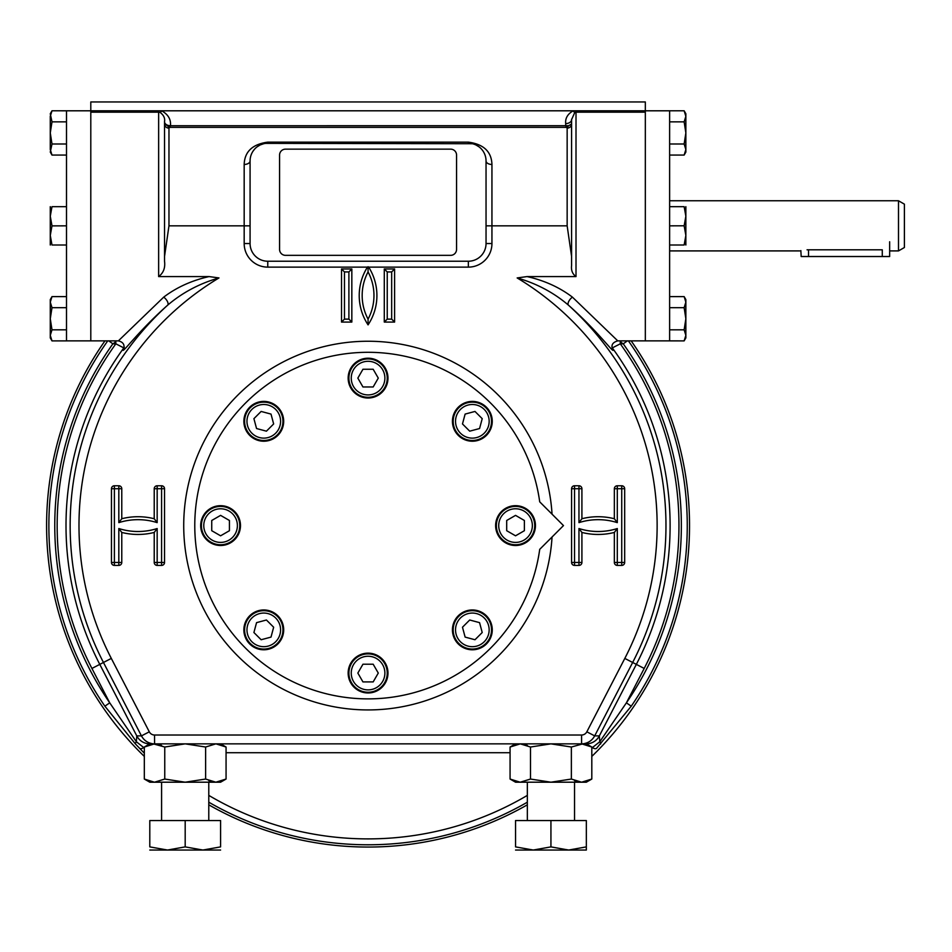 <?xml version="1.0" encoding="UTF-8"?>
<svg xmlns="http://www.w3.org/2000/svg" width="952" height="952" viewBox="0 0 952 952"><rect width="100%" height="100%" fill="white"/><g stroke="black" fill="none" stroke-linecap="round" stroke-linejoin="round"><path stroke-width="1.43" d="M462.482 627.225L469.705 620.002L479.57 622.644L482.212 632.521L474.988 639.744L465.123 637.102L462.482 627.225M485.901 616.313A19.171 19.171 0 0 0 458.793 616.313A19.171 19.171 0 0 0 458.793 643.433A19.171 19.171 0 0 0 485.901 643.433A19.171 19.171 0 0 0 485.901 616.313M484.235 617.991A16.815 16.815 0 0 0 456.103 625.523A16.815 16.815 0 0 0 476.702 646.111A16.815 16.815 0 0 0 484.235 617.991M362.95 664.222L373.172 664.222L378.277 673.064L373.172 681.918L362.95 681.918L357.845 673.064L362.95 664.222M387.238 673.064A19.171 19.171 0 0 0 368.067 653.893A19.171 19.171 0 0 0 348.896 673.064A19.171 19.171 0 0 0 368.067 692.247A19.171 19.171 0 0 0 387.238 673.064M384.882 673.064A16.815 16.815 0 0 0 359.654 658.51A16.815 16.815 0 0 0 359.654 687.63A16.815 16.815 0 0 0 384.882 673.064M266.429 620.002L273.652 627.225L271.011 637.102L261.134 639.744L253.91 632.521L256.552 622.644L266.429 620.002M277.341 643.433A19.171 19.171 0 0 0 277.341 616.313A19.171 19.171 0 0 0 250.221 616.313A19.171 19.171 0 0 0 250.221 643.433A19.171 19.171 0 0 0 277.341 643.433M275.663 641.767A16.815 16.815 0 0 0 268.131 613.635A16.815 16.815 0 0 0 247.544 634.222A16.815 16.815 0 0 0 275.663 641.767M506.69 530.704L506.69 520.482L515.544 515.377L524.385 520.482L524.385 530.704L515.544 535.809L506.69 530.704M515.544 506.416A19.171 19.171 0 0 0 496.373 525.587A19.171 19.171 0 0 0 515.544 544.758A19.171 19.171 0 0 0 534.715 525.587A19.171 19.171 0 0 0 515.544 506.416M515.544 508.773A16.815 16.815 0 0 0 500.978 534.001A16.815 16.815 0 0 0 530.097 534.001A16.815 16.815 0 0 0 515.544 508.773M229.432 520.482L229.432 530.704L220.59 535.809L211.737 530.704L211.737 520.482L220.59 515.377L229.432 520.482M220.59 544.758A19.171 19.171 0 0 0 239.761 525.587A19.171 19.171 0 0 0 220.59 506.416A19.171 19.171 0 0 0 201.407 525.587A19.171 19.171 0 0 0 220.59 544.758M220.59 542.402A16.815 16.815 0 0 0 235.144 517.186A16.815 16.815 0 0 0 206.025 517.186A16.815 16.815 0 0 0 220.59 542.402M469.705 431.173L462.482 423.949L465.123 414.084L474.988 411.442L482.212 418.666L479.57 428.531L469.705 431.173M458.793 407.753A19.171 19.171 0 0 0 458.793 434.862A19.171 19.171 0 0 0 485.901 434.862A19.171 19.171 0 0 0 485.901 407.753A19.171 19.171 0 0 0 458.793 407.753M460.459 409.419A16.815 16.815 0 0 0 467.991 437.551A16.815 16.815 0 0 0 488.59 416.952A16.815 16.815 0 0 0 460.459 409.419M373.172 386.964L362.95 386.964L357.845 378.111L362.95 369.257L373.172 369.257L378.277 378.111L373.172 386.964M348.896 378.111A19.171 19.171 0 0 0 368.067 397.281A19.171 19.171 0 0 0 387.238 378.111A19.171 19.171 0 0 0 368.067 358.94A19.171 19.171 0 0 0 348.896 378.111M351.252 378.111A16.815 16.815 0 0 0 376.468 392.676A16.815 16.815 0 0 0 376.468 363.545A16.815 16.815 0 0 0 351.252 378.111M273.652 423.949L266.429 431.173L256.552 428.531L253.91 418.666L261.134 411.442L271.011 414.084L273.652 423.949M250.221 434.862A19.171 19.171 0 0 0 277.341 434.862A19.171 19.171 0 0 0 277.341 407.753A19.171 19.171 0 0 0 250.221 407.753A19.171 19.171 0 0 0 250.221 434.862M251.887 433.196A16.815 16.815 0 0 0 280.019 425.663A16.815 16.815 0 0 0 259.432 405.064A16.815 16.815 0 0 0 251.887 433.196M456.555 249.436A5.902 5.902 0 0 1 450.653 255.338L285.481 255.338A5.902 5.902 0 0 1 279.579 249.436L279.579 155.045A5.902 5.902 0 0 1 285.481 149.155L450.653 149.155A5.902 5.902 0 0 1 456.555 155.045L456.555 249.436M539.713 549.352A173.288 173.288 0 0 1 274.628 671.529A173.288 173.288 0 0 1 274.628 379.646A173.288 173.288 0 0 1 539.713 501.835L563.477 525.587L539.713 549.352A173.288 173.288 0 0 1 356.155 698.471A173.288 173.288 0 0 1 194.779 525.587M645.325 112.181L576.008 112.181L576.008 110.801L645.325 110.801L645.325 340.875L645.325 101.959L90.797 101.959L90.797 340.875L66.497 340.875L66.497 110.801L51.991 110.789L50.277 116.322L50.277 149.535L51.991 155.069L66.497 155.069M576.008 110.801L573.187 110.801A5.902 1.654 -108.6 0 0 574.806 112.419L571.581 119.607L571.581 265.548C571.01 270.356 572.485 274.033 576.008 276.58L527.063 276.58C544.377 280.483 559.502 287.325 572.426 297.143L617.753 340.864C613.159 342.22 611.315 344.565 612.207 347.908M124.296 347.123L123.915 347.92C124.545 344.255 122.701 341.911 118.369 340.875L163.696 297.143C176.644 287.325 191.768 280.471 209.059 276.58L158.639 276.58L158.639 112.181L90.797 112.181M568.641 125.735L571.581 123.95A4.427 4.189 0 0 1 567.154 128.139L566.428 127.366A4.427 3.189 109.1 0 0 568.641 125.735L565.69 125.724L565.69 123.593C565.155 118.25 567.666 113.99 573.187 110.801L66.497 110.801M550.934 743.857L530.502 747.022L520.28 743.857L215.842 743.857L205.62 747.022L185.2 743.857M581.672 743.857L586.337 743.857A14.744 14.732 -31.3 0 0 599.343 735.896A14.744 14.732 -90 0 1 586.23 743.857L581.589 743.857L581.589 735.015A5.902 5.902 180 0 0 586.837 731.814L594.691 735.884C592.156 740.43 588.324 743.06 583.159 743.774L571.367 747.022L550.946 743.857M149.785 743.869A14.744 14.732 -148.7 0 1 136.779 735.896A14.744 14.732 -90 0 0 149.904 743.857L581.72 743.857M552.053 536.999A184.343 184.343 0 0 1 272.617 683.298A184.343 184.343 0 0 1 272.617 367.877A184.343 184.343 0 0 1 552.053 514.175M631.164 340.875A321.467 321.467 0 0 1 591.811 756.412M527.337 804.821A321.467 321.467 0 0 1 208.785 804.821M144.323 756.412A321.467 321.467 0 0 1 104.958 340.875M592.334 747.617L599.784 741.739L626.392 702.85L631.259 706.182L596.559 748.332A5.902 2.689 -136.8 0 1 592.334 747.617L591.811 747.284M144.323 753.222L135.47 744L104.875 706.182L109.73 702.85L136.35 741.739L143.788 747.617A5.902 2.689 136.8 0 1 139.563 748.332M600.664 744A5.902 1.392 43.7 0 0 599.784 741.739L599.343 735.896L594.691 735.884L632.663 662.473A297.916 297.916 0 0 0 568.463 305.164A5.902 2.725 131.2 0 1 572.426 297.143M527.063 276.58L517.162 277.936C536.535 283.47 553.647 292.538 568.463 305.164C600.641 333.735 617.229 358.476 612.314 347.897A5.902 5.76 -27.1 0 1 612.124 347.623M571.581 256.385L567.154 225.838L491.946 225.838L491.946 243.534A23.598 23.598 0 0 1 468.348 267.131L367.448 267.131A53.098 53.098 0 0 0 368.067 324.87A53.098 53.098 0 0 0 368.686 267.131M367.448 267.131L267.774 267.131A23.598 23.598 0 0 1 244.176 243.534L244.176 225.838L168.968 225.838L164.541 256.385M167.492 125.735L565.69 125.724L566.428 127.366L169.706 127.366L168.968 128.139A4.427 4.189 0 0 1 164.541 123.95L167.492 125.735A4.427 3.189 -109.1 0 0 169.706 127.366L170.444 125.724A5.902 3.986 0 0 1 164.541 121.808A5.902 3.986 0 0 1 164.541 121.737L164.541 261.229C165.386 267.893 163.423 273.01 158.639 276.58M209.059 276.58L218.972 277.936C199.587 283.47 182.486 292.538 167.659 305.164C135.481 333.735 118.941 358.428 123.808 347.897L115.835 343.827L115.835 341.804L112.883 343.827A313.303 313.303 0 0 0 109.73 702.85L91.927 668.447L99.781 664.377L136.779 735.896L136.35 741.739A5.902 1.392 -43.7 0 0 135.47 744M185.188 743.857L164.755 747.022L152.963 743.774C147.81 743.06 143.966 740.43 141.443 735.884L149.297 731.814A5.902 5.902 0 0 0 154.533 735.015L154.569 743.857M108.742 340.875L112.883 343.827L115.835 343.827A310.899 310.899 0 0 0 91.927 668.447M115.835 341.804A5.902 1.654 -143 0 1 114.549 340.875M627.38 340.875L623.239 343.827L620.288 341.804A5.902 1.654 143 0 0 621.573 340.875M250.078 225.838L244.176 225.838L244.176 164.458A5.902 3.51 180 0 0 250.078 161.019A5.902 3.51 180 0 0 250.078 160.947L250.078 243.534A17.695 17.695 0 0 0 267.774 261.229L468.348 261.229A17.695 17.695 0 0 0 486.044 243.534L486.044 160.947A17.695 17.695 0 0 0 468.348 143.252L468.348 142.134C483.652 144.216 491.518 151.654 491.946 164.458L491.946 225.838L486.044 225.838M486.044 160.947A5.902 3.51 180 0 0 486.044 161.007A5.902 3.51 180 0 0 491.946 164.458M244.176 164.458C244.593 151.677 252.458 144.24 267.774 142.134L267.774 143.252A17.695 17.695 0 0 0 250.078 160.947M472.454 143.728L265.691 143.371M644.195 668.447L626.392 702.85A313.303 313.303 0 0 0 623.239 343.827L620.288 343.827L612.314 347.897A302.058 302.058 0 0 1 636.341 664.377L644.195 668.447A310.899 310.899 0 0 0 620.288 343.827L620.288 341.804M218.972 277.936A289.063 289.063 0 0 0 111.313 658.415L99.781 664.377A302.058 302.058 0 0 1 123.808 347.897A5.902 5.76 -152.9 0 0 123.998 347.623M136.814 735.884L141.443 735.884L103.459 662.473A297.916 297.916 0 0 1 167.659 305.164A5.902 2.725 48.8 0 0 163.696 297.143M571.593 119.19L571.581 119.607A5.902 3.986 180 0 1 571.581 119.666A5.902 3.986 180 0 1 565.69 123.593M164.529 121.142L164.541 121.737C165.148 118.215 163.685 115.121 160.15 112.455A5.902 1.559 -72.6 0 0 161.661 110.801C168.171 114.442 171.098 119.416 170.444 125.724M160.15 112.455L158.639 112.181L158.639 110.801M368.067 266.715L368.067 271.927A50.147 50.147 0 0 0 368.067 319.122L368.067 324.87M384.287 268.976L384.287 322.073L394.604 322.073L394.604 268.976L384.287 268.976L387.238 271.927L387.238 319.122L391.665 319.122L391.665 271.927L387.238 271.927M394.604 268.976L391.665 271.927M384.287 322.073L387.238 319.122M394.604 322.073L391.665 319.122M341.518 268.976L351.835 268.976L351.835 322.073L341.518 322.073L341.518 268.976L344.469 271.927L348.896 271.927L348.896 319.122L344.469 319.122L344.469 271.927M341.518 322.073L344.469 319.122M351.835 268.976L348.896 271.927M351.835 322.073L348.896 319.122M368.067 319.122A50.147 50.147 0 0 0 368.067 271.927M614.349 488.721L617.301 488.721L617.301 522.636A63.415 63.415 0 0 0 578.959 522.636L578.959 488.721L574.532 488.721L574.532 562.465L578.959 562.465L578.959 565.405A2.951 2.951 0 0 0 581.91 562.465L581.91 532.442L578.959 528.538A63.415 63.415 0 0 0 617.301 528.538L617.301 562.465L621.727 562.465L621.727 488.721L617.301 488.721L617.301 485.77A2.951 2.951 0 0 0 614.349 488.721L614.349 518.733A66.366 66.366 0 0 0 581.91 518.733L581.91 488.721A2.951 2.951 0 0 0 578.959 485.77L574.532 485.77A2.951 2.951 0 0 0 571.581 488.721L571.581 562.465A2.951 2.951 0 0 0 574.532 565.405L578.959 565.405M578.959 522.636L581.91 518.733M581.91 532.442A66.366 66.366 0 0 0 614.349 532.442L617.301 528.538M617.301 522.636L614.349 518.733M617.301 565.405L617.301 562.465L614.349 562.465A2.951 2.951 0 0 0 617.301 565.405L621.727 565.405A2.951 2.951 0 0 0 624.679 562.465L624.679 488.721A2.951 2.951 0 0 0 621.727 485.77L617.301 485.77M581.91 562.465L578.959 562.465L578.959 528.538M154.224 518.733L157.163 522.636A63.415 63.415 0 0 0 118.821 522.636L118.821 488.721L114.395 488.721L114.395 562.465L118.821 562.465L118.821 565.405A2.951 2.951 0 0 0 121.773 562.465L121.773 532.442A66.366 66.366 0 0 0 154.224 532.442L154.224 562.465A2.951 2.951 0 0 0 157.163 565.405L161.59 565.405A2.951 2.951 0 0 0 164.541 562.465L164.541 488.721A2.951 2.951 0 0 0 161.59 485.77L157.163 485.77A2.951 2.951 0 0 0 154.224 488.721L154.224 518.733A66.366 66.366 0 0 0 121.773 518.733L118.821 522.636M121.773 562.465L118.821 562.465L118.821 528.538A63.415 63.415 0 0 0 157.163 528.538L154.224 532.442M118.821 528.538L121.773 532.442M157.163 528.538L157.163 562.465L161.59 562.465L161.59 488.721L157.163 488.721L157.163 522.636M576.008 276.58L576.008 112.181L574.806 112.419M685.856 132.923L685.856 116.322L684.143 121.856L685.856 132.923L684.143 144.002L685.856 149.535L684.143 155.069L685.856 152.094L685.856 116.322L684.143 110.789L669.625 110.789L669.625 340.875L684.143 340.887L685.856 335.354L684.143 329.82L685.856 318.753L685.856 299.582L684.143 296.607L669.625 296.607M898.498 200.765L898.498 250.911L904.4 247.508L904.4 204.168L898.498 200.765L669.625 200.765M807.058 249.805C797.55 251.007 797.55 251.007 807.058 249.805L882.278 249.805C891.798 251.007 891.798 251.007 882.278 249.805L882.278 256.516L801.168 256.516L800.858 250.59M568.701 850.041L586.313 846.887C586.337 851.028 586.337 851.028 586.337 846.887L586.337 820.553L550.934 820.553L550.934 846.887L568.63 850.041L586.337 850.041M515.544 850.041L568.63 850.041M550.934 820.553L515.544 820.553L515.544 846.887C515.544 851.028 515.544 851.028 515.544 846.887L533.239 850.041L550.934 846.887M149.797 850.041L167.492 850.041L185.188 846.887L202.883 850.041L220.59 846.887C220.59 851.028 220.59 851.028 220.59 846.887L220.59 820.553L185.188 820.553L185.188 846.887M185.188 820.553L149.797 820.553L149.797 846.887C149.797 851.028 149.797 851.028 149.797 846.887L167.492 850.041L202.954 850.041M220.59 850.041L202.883 850.041M515.544 743.857L510.07 747.022L520.316 743.857M522.053 743.964L527.337 745.428M550.934 782.199L571.367 779.045L581.589 782.199L520.28 782.199L530.502 779.045L550.934 782.199M591.811 779.045L586.337 782.199L581.589 782.199L591.811 779.045L591.811 747.022L581.636 743.857L583.159 743.774M520.316 782.199L515.544 782.199L510.07 779.045L520.161 782.199M518.828 782.139L516.734 781.794M515.877 781.58L512.581 780.354M579.816 782.104L574.532 780.64M583.04 743.928L585.135 744.262M586.004 744.488L589.3 745.713M510.07 747.022L510.07 779.045M530.502 747.022L530.502 779.045M571.367 747.022L571.367 779.045M156.306 743.964L161.59 745.428M185.188 782.199L205.62 779.045L215.842 782.199L154.533 782.199L164.755 779.045L185.188 782.199M226.064 779.045L220.59 782.199L215.842 782.199L226.064 779.045L226.064 747.022L215.961 743.857M154.569 782.199L149.797 782.199L144.323 779.045L154.414 782.199M153.082 782.139L150.987 781.794M150.119 781.58L146.834 780.354M214.069 782.104L208.785 780.64M217.294 743.928L219.388 744.262M220.257 744.488L223.553 745.713M152.963 743.774L149.797 743.857L144.323 747.022L144.323 779.045M154.533 743.857L144.323 747.022M164.755 747.022L164.755 779.045M205.62 747.022L205.62 779.045M685.464 152.082L684.845 153.712M685.856 116.311L685.856 113.752L684.143 110.789M685.464 118.869L684.845 120.511M684.143 155.069L669.625 155.069M684.143 144.002L669.625 144.002M684.143 121.856L669.625 121.856M51.991 340.887L50.277 335.354L51.991 329.82L50.277 318.753L50.277 302.141L51.991 307.686L50.277 318.753L50.277 337.924L51.991 340.887L66.497 340.887M50.396 303.569L50.313 302.974M50.658 332.807L51.289 331.165M50.277 302.141L51.991 296.607L50.277 299.582L50.277 302.022M50.658 299.594L51.289 297.964M51.991 296.607L66.497 296.607M51.991 307.686L66.497 307.686M51.991 329.82L66.497 329.82M50.277 206.667L50.277 235.43L51.991 245.009C49.742 245.009 49.742 245.009 51.991 245.009L66.497 245.009M51.979 206.715L51.991 206.667C49.742 206.667 49.742 206.667 51.991 206.667L50.277 216.247L51.991 225.838L50.277 235.43L50.277 245.009M50.658 211.856L51.372 208.666M51.979 225.886L66.497 225.838M51.991 206.667L66.497 206.667M51.991 110.789L50.277 113.752L51.991 121.856L50.277 132.923L51.991 144.002L50.277 152.094L51.991 155.069M50.658 113.776L51.289 112.134M50.277 132.935L50.277 149.535M51.991 144.002L66.497 144.002M51.991 121.856L66.497 121.856M685.856 245.009L685.845 235.644M684.845 242.677L684.143 245.009C686.392 245.009 686.392 245.009 684.143 245.009L685.856 235.43L684.143 225.838L685.856 216.247L684.143 206.667C686.392 206.667 686.392 206.667 684.143 206.667L669.625 206.667M685.737 237.845L685.642 238.619M685.464 220.65L684.845 223.494M684.155 225.791L669.625 225.838M685.761 214.069L685.809 214.831M685.856 206.667L685.856 235.43M684.143 245.009L669.625 245.009M684.143 340.887L685.856 337.924L685.856 318.753L684.143 307.686L685.856 302.141L684.143 296.607M685.607 337.401L684.845 339.543M684.143 329.82L669.625 329.82M684.143 307.686L669.625 307.686M486.424 615.789A19.909 19.909 0 0 1 477.499 649.109A19.909 19.909 0 0 1 453.116 624.714A19.909 19.909 0 0 1 486.424 615.789M515.544 505.679A19.909 19.909 0 0 1 532.787 535.548A19.909 19.909 0 0 1 498.301 535.548A19.909 19.909 0 0 1 515.544 505.679M387.976 673.064A19.909 19.909 0 0 1 358.107 690.307A19.909 19.909 0 0 1 358.107 655.821A19.909 19.909 0 0 1 387.976 673.064M277.853 643.957A19.909 19.909 0 0 1 244.545 635.032A19.909 19.909 0 0 1 268.928 610.637A19.909 19.909 0 0 1 277.853 643.957M220.59 545.496A19.909 19.909 0 0 1 203.347 515.639A19.909 19.909 0 0 1 237.821 515.639A19.909 19.909 0 0 1 220.59 545.496M249.698 435.385A19.909 19.909 0 0 1 258.623 402.077A19.909 19.909 0 0 1 283.006 426.46A19.909 19.909 0 0 1 249.698 435.385M458.269 407.23A19.909 19.909 0 0 1 491.577 416.155A19.909 19.909 0 0 1 467.194 440.538A19.909 19.909 0 0 1 458.269 407.23M348.158 378.111A19.909 19.909 0 0 1 378.015 360.868A19.909 19.909 0 0 1 378.015 395.354A19.909 19.909 0 0 1 348.158 378.111M889.656 241.772L889.656 256.516L882.278 256.516M118.369 340.875L90.797 340.875L90.797 110.801M631.259 706.182A319.194 319.194 0 0 0 628.379 340.875M208.785 802.203A319.194 319.194 0 0 0 527.337 802.203M107.743 340.875A319.194 319.194 0 0 0 104.875 706.182M599.343 735.896L636.341 664.377L624.809 658.415A289.063 289.063 0 0 0 517.162 277.936M586.837 731.814L624.809 658.415M111.313 658.415L149.297 731.814M154.533 735.015L581.589 735.015M614.349 532.442L614.349 562.465M121.773 518.733L121.773 488.721A2.951 2.951 0 0 0 118.821 485.77L114.395 485.77A2.951 2.951 0 0 0 111.455 488.721L111.455 562.465A2.951 2.951 0 0 0 114.395 565.405L118.821 565.405M208.785 795.384A313.303 313.303 0 0 0 527.337 795.384M468.348 142.134L267.774 142.134M486.044 243.534L491.946 243.534M244.176 243.534L250.078 243.534M468.348 261.229L468.348 267.131M267.774 267.131L267.774 261.229M510.07 752.711L226.064 752.711M574.532 565.405L574.532 562.465L571.581 562.465M571.581 488.721L574.532 488.721L574.532 485.77M578.959 485.77L578.959 488.721L581.91 488.721M624.679 562.465L621.727 562.465L621.727 565.405M621.727 485.77L621.727 488.721L624.679 488.721M161.59 485.77L161.59 488.721L164.541 488.721M164.541 562.465L161.59 562.465L161.59 565.405M154.224 488.721L157.163 488.721L157.163 485.77M157.163 565.405L157.163 562.465L154.224 562.465M118.821 485.77L118.821 488.721L121.773 488.721M111.455 488.721L114.395 488.721L114.395 485.77M114.395 565.405L114.395 562.465L111.455 562.465M168.968 225.838L168.968 128.139M567.154 225.838L567.154 128.139M808.534 256.516L808.534 249.805M669.625 340.875L617.753 340.875M476.083 145.037L479.034 146.846M481.807 149.452L482.842 150.797M263.656 143.74L260.312 144.894M259.908 145.097L257.123 146.822M254.481 149.274L252.827 151.475M645.325 110.801L669.625 110.801M669.625 250.911L799.692 250.911M889.656 250.911L898.498 250.911M527.337 782.199L527.337 820.553M574.532 782.199L574.532 820.553M161.59 782.199L161.59 820.553M208.785 782.199L208.785 820.553M586.337 743.857L591.811 747.022M220.59 743.857L226.064 747.022"/></g></svg>
